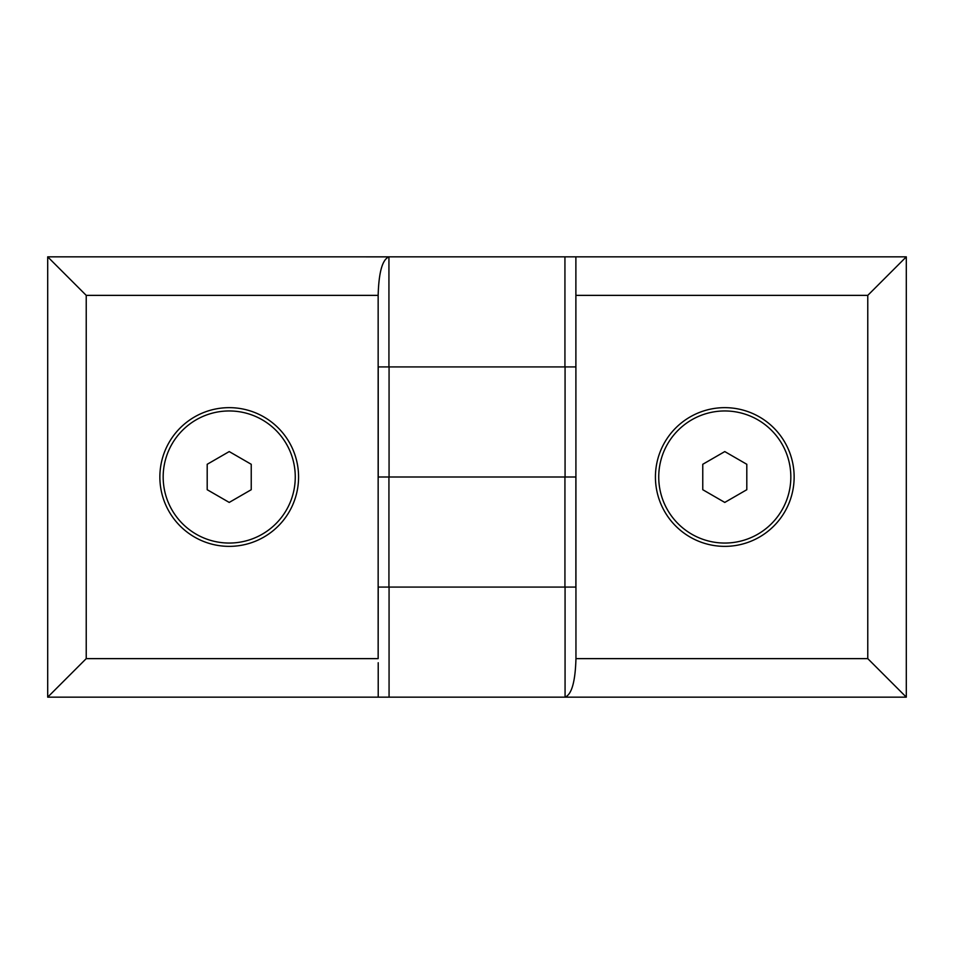 <?xml version="1.0" encoding="UTF-8"?>
<svg xmlns="http://www.w3.org/2000/svg" width="954" height="954" viewBox="0 0 954 954"><rect width="100%" height="100%" fill="white"/><g stroke="black" fill="none" stroke-linecap="round" stroke-linejoin="round"><path stroke-width="1.43" d="M389.065 366.92L378.213 366.92L378.213 477L565.066 477L565.066 366.92L389.065 366.92L389.065 477M378.154 295.37C378.786 272.307 382.387 259.476 388.934 256.853L47.7 256.841L47.7 697.159L86.23 658.63L378.154 658.63L378.154 295.37L86.23 295.37L47.7 256.841M564.935 366.92L564.935 256.841L388.934 256.841L388.934 366.92L575.882 366.92L575.882 291.256L575.954 658.63C575.298 681.716 571.673 694.548 565.066 697.147L565.066 587.08L378.213 587.08L378.154 658.63M378.213 662.732L378.213 697.159L47.7 697.159M575.954 658.63L867.77 658.63L906.3 697.159L378.213 697.159M229.222 407.656A69.344 69.344 0 0 1 289.277 511.678A69.344 69.344 0 0 1 169.156 511.678A69.344 69.344 0 0 1 229.222 407.656M229.222 410.959A66.041 66.041 0 0 1 286.415 510.02A66.041 66.041 0 0 1 172.018 510.02A66.041 66.041 0 0 1 229.222 410.959M207.197 489.712L229.222 502.424L251.236 489.712L251.236 464.288L229.222 451.576L207.197 464.288L207.197 489.712M575.882 587.08L575.882 477L388.934 477L388.934 587.08L575.882 587.08M724.778 407.656A69.344 69.344 0 0 1 784.844 511.678A69.344 69.344 0 0 1 664.723 511.678A69.344 69.344 0 0 1 724.778 407.656M906.3 697.159L906.3 256.841L867.77 295.37L867.77 658.63M564.935 256.841L906.3 256.841M575.882 291.256L575.882 256.841M724.778 410.959A66.041 66.041 0 0 1 781.982 510.02A66.041 66.041 0 0 1 667.585 510.02A66.041 66.041 0 0 1 724.778 410.959M702.764 489.712L724.778 502.424L746.803 489.712L746.803 464.288L724.778 451.576L702.764 464.288L702.764 489.712M86.23 295.37L86.23 658.63M389.065 587.08L389.065 697.159M575.954 295.37L867.77 295.37M564.935 587.08L564.935 477"/></g></svg>
